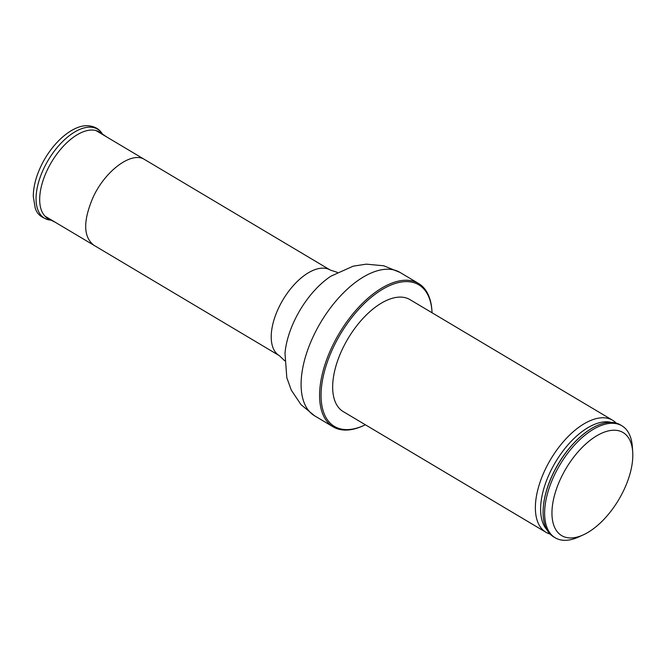 <?xml version="1.0" encoding="UTF-8"?>
<svg xmlns="http://www.w3.org/2000/svg" width="666" height="666" viewBox="0 0 666 666"><rect width="100%" height="100%" fill="white"/><g stroke="black" fill="none" stroke-linecap="round" stroke-linejoin="round"><path stroke-width="1" d="M560.705 478.538A59.982 30.619 120.8 0 0 583.324 534.848A59.982 30.619 120.8 0 0 632.7 451.906A59.982 30.619 120.8 0 0 604.27 432.142A59.982 30.619 120.8 0 0 560.705 478.538M632.7 451.906L632.35 446.836A65.176 33.275 120.8 0 0 621.886 425.79A65.176 33.275 120.8 0 0 554.12 475.765A65.176 33.275 120.8 0 0 555.211 537.795A65.176 33.275 120.8 0 0 578.696 536.962L583.324 534.848M621.886 425.79L620.346 424.866A65.176 33.275 120.8 0 0 588.711 430.311A65.176 33.275 120.8 0 0 552.58 474.85A65.176 33.275 120.8 0 0 543.373 506.476A65.176 33.275 120.8 0 0 553.662 536.879L555.211 537.795M616.192 423.085A65.176 33.275 120.8 0 0 612.645 420.279A65.176 33.275 120.8 0 0 544.871 470.263A65.176 33.275 120.8 0 0 545.962 532.284A65.176 33.275 120.8 0 0 550.116 534.074M612.645 420.279L409.94 299.608A65.176 33.275 120.8 0 0 342.174 349.583A65.176 33.275 120.8 0 0 343.256 411.613L545.962 532.284M432.059 312.77A82.401 42.075 120.8 0 0 431.984 311.413A82.401 42.075 120.8 0 0 392.923 284.257A82.401 42.075 120.8 0 0 333.075 347.993A82.401 42.075 120.8 0 0 364.144 425.358A82.401 42.075 120.8 0 0 365.376 424.783M431.984 311.413L431.918 310.398A83.45 42.607 120.8 0 0 418.523 283.45A83.45 42.607 120.8 0 0 331.751 347.436A83.45 42.607 120.8 0 0 333.142 426.848A83.45 42.607 120.8 0 0 363.22 425.782L364.144 425.358M106.693 136.946L100.025 132.409A50.325 25.691 120.8 0 0 47.02 170.571A50.325 25.691 120.8 0 0 48.56 218.848L55.728 222.544M144.664 159.59C131.935 150.832 105.012 170.721 92.89 197.76C83.025 221.045 83.308 236.838 93.731 245.138M588.544 430.427A64.635 33 120.8 0 0 588.378 430.536A64.635 33 120.8 0 0 552.539 474.708A64.635 33 120.8 0 0 543.406 506.068A64.635 33 120.8 0 0 543.389 506.268M610.972 422.344A63.32 32.326 120.8 0 0 549.841 472.802A63.32 32.326 120.8 0 0 546.977 529.836M314.652 415.842L301.04 404.687L291.275 390.118L286.813 377.697L284.998 353.346A65.06 33.217 120.8 0 1 294.255 321.029A65.06 33.217 120.8 0 1 330.952 276.157L353.221 266.15L366.275 264.152L383.733 265.784L400.033 272.436A83.45 42.607 120.8 0 0 313.261 336.43A83.45 42.607 120.8 0 0 314.652 415.842L333.142 426.848M95.937 130.544L330.269 270.055A49.808 25.433 120.8 0 0 278.48 308.25A49.808 25.433 120.8 0 0 279.312 355.652L44.972 216.142M43.615 168.873A51.823 26.457 120.8 0 0 51.066 220.171C42.108 218.531 36.788 214.327 35.107 207.551L33.3 196.545C33.308 187.271 35.764 177.339 40.684 166.758C51.165 144.089 71.528 125.2 87.479 125.691C94.406 126.14 99.376 128.904 102.373 133.983A51.823 26.457 120.8 0 0 43.615 168.873M400.033 272.436L418.523 283.45M284.707 360.781L279.312 355.652M337.346 272.361L330.269 270.055"/></g></svg>
